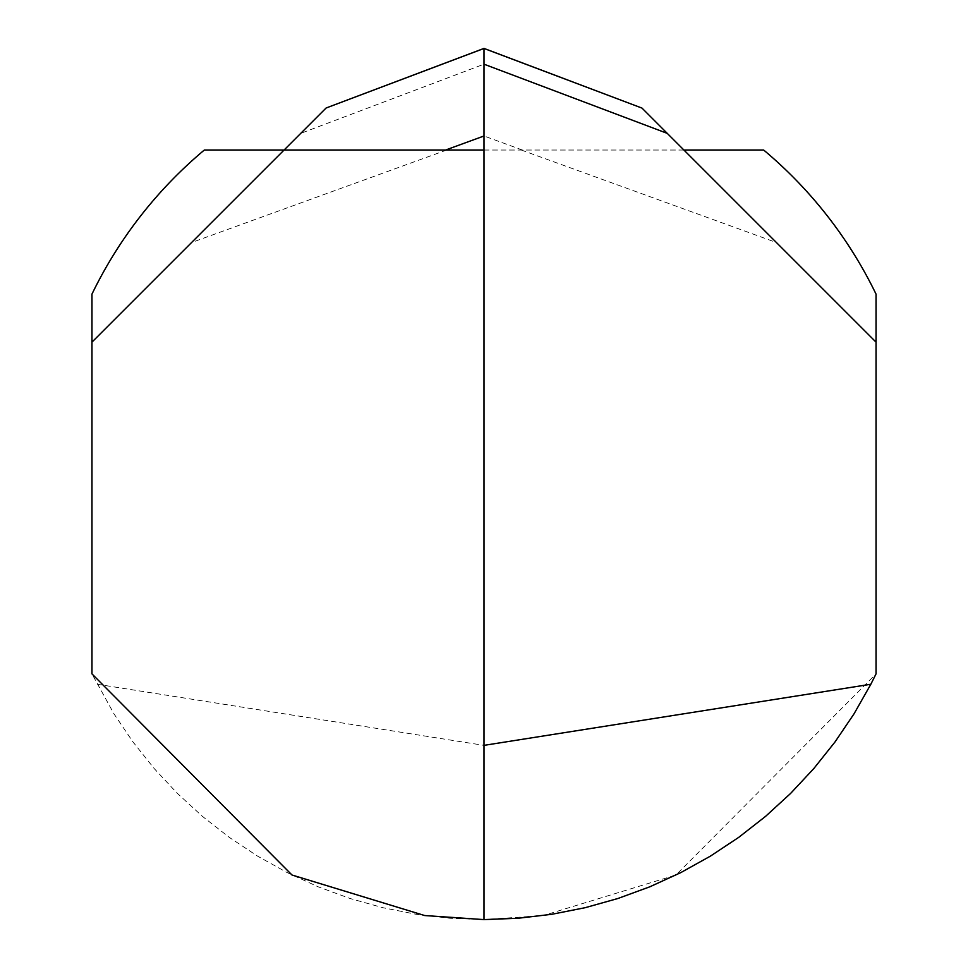 <?xml version="1.0" encoding="UTF-8"?>
<svg xmlns="http://www.w3.org/2000/svg" width="968" height="968" viewBox="0 0 968 968"><rect width="100%" height="100%" fill="white"/><g stroke="black" fill="none" stroke-linecap="round" stroke-linejoin="round"><path stroke-width="0.73" stroke-dasharray="4.84 3.63" d="M97.151 684.243L484 745.36L484 64.191L300.745 133.366L91.96 342.152L284.072 150.04L204.321 150.04A435.6 435.6 0 0 0 91.96 294.127L91.96 673.873L113.958 713.815L133.003 741.972L154.202 768.568L177.398 793.421L202.469 816.399L229.259 837.344L257.597 856.135L287.314 872.664L318.23 886.821L350.15 898.522L382.892 907.706L416.252 914.3L450.023 918.269L484 919.6L543.29 915.546L675.991 875.011L876.04 673.873L876.04 342.152L683.928 150.04L876.04 342.152L876.04 294.127A435.6 435.6 0 0 0 763.679 150.04L683.928 150.04L776.433 242.532L641.99 108.089M484 48.4L484 150.04L683.928 150.04L876.04 342.152M91.96 342.152L284.072 150.04L484 150.04L484 919.6L484 64.191M326.01 108.089L300.745 133.366M284.072 150.04L191.567 242.532L284.072 150.04M446.671 150.04L191.567 242.532M484 919.6L484 745.36M683.928 150.04L484 150.04M521.328 150.04L776.433 242.532M522.43 150.04L484 135.992"/><path stroke-width="1.45" d="M683.928 150.04L763.679 150.04A435.6 435.6 0 0 1 876.04 294.127L876.04 673.873L870.849 684.243L484 745.36L484 64.191L667.255 133.366L876.04 342.152M204.321 150.04A435.6 435.6 0 0 0 91.96 294.127L91.96 342.152L284.072 150.04L204.321 150.04M91.96 342.152L91.96 673.873L292.009 875.011L424.71 915.546L484 919.6L517.977 918.269L551.748 914.3L585.108 907.706L617.85 898.522L649.77 886.821L680.685 872.664L710.403 856.135L738.741 837.344L765.531 816.399L790.602 793.421L813.798 768.568L834.997 741.972L854.042 713.815L870.849 684.243M484 150.04L284.072 150.04L326.107 108.005L484 48.46L641.99 108.089L484 48.4L484 64.191M641.99 108.089L667.255 133.366M484 919.6L484 745.36M445.57 150.04L484 135.992M326.107 108.005L484 48.4"/></g></svg>
